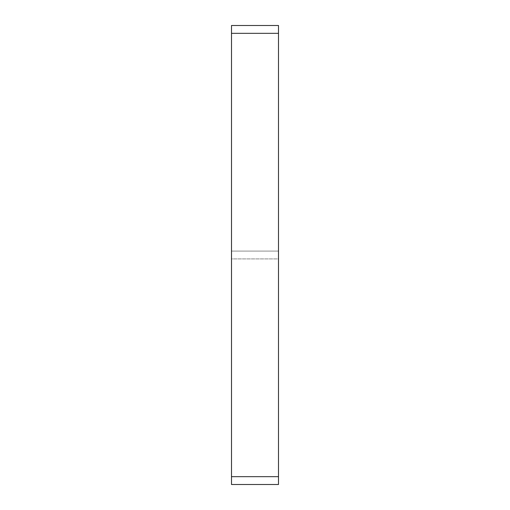 <?xml version="1.0" encoding="UTF-8"?>
<svg xmlns="http://www.w3.org/2000/svg" width="510" height="510" viewBox="0 0 510 510"><rect width="100%" height="100%" fill="white"/><g stroke="black" fill="none" stroke-linecap="round" stroke-linejoin="round"><path stroke-width="0.38" stroke-dasharray="2.55 1.91" d="M231.502 258.914L231.502 476.665L231.502 258.914L278.498 258.914L278.498 476.665L278.498 258.914L231.502 258.914M278.498 484.5L278.498 476.665L231.502 476.665L278.498 476.665L231.502 476.665L231.502 25.5L278.498 25.5L278.498 33.335L231.502 33.335L278.498 33.335L278.498 251.086L278.498 33.335L231.502 33.335M278.498 251.086L231.502 251.086L278.498 251.086M231.502 484.5L231.502 476.665M278.498 476.665L278.498 33.335"/><path stroke-width="0.76" d="M231.502 476.665L231.502 484.5L278.498 484.5L278.498 476.665L231.502 476.665L231.502 33.335L278.498 33.335L278.498 25.5L231.502 25.5L231.502 33.335M278.498 484.5L231.502 484.5M278.498 33.335L278.498 476.665"/></g></svg>
